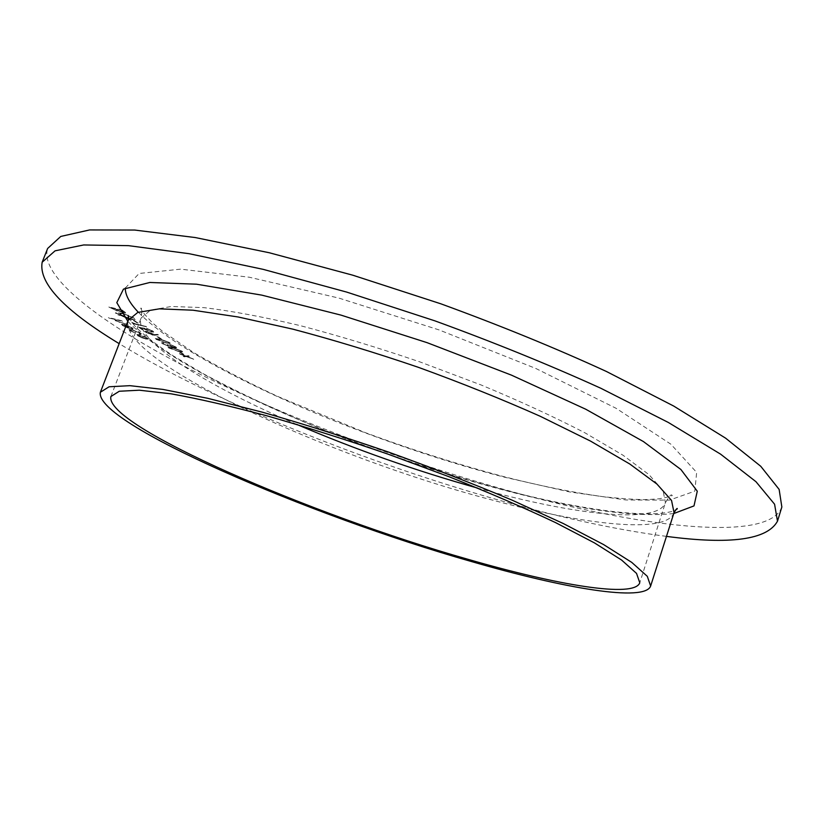 <?xml version="1.0" encoding="UTF-8"?>
<svg xmlns="http://www.w3.org/2000/svg" width="823" height="823" viewBox="0 0 823 823"><rect width="100%" height="100%" fill="white"/><g stroke="black" fill="none" stroke-linecap="round" stroke-linejoin="round"><path stroke-width="0.62" stroke-dasharray="4.12 3.09" d="M180.865 352.326L183.899 354.415L179.548 352.007M163.633 343.86L163.17 342.677L161.586 342.738L162.306 343.53L168.015 345.969L176.729 347.81L169.322 344.035L174.538 346.514L175.258 347.275L173.859 347.255L168.633 344.888L167.306 344.559L168.211 345.485L167.285 345.475L163.592 343.963L163.047 343.386L163.911 343.181M158.366 336.874L161.555 339.066L157.028 336.556M138.501 327.143L142.009 329.539L143.346 329.858L140.445 327.873L143.428 328.387L151.134 331.875L153.757 331.988L152.821 330.969L146.504 328.284L151.514 330.671L152.152 331.402L150.331 331.35L144.179 328.12L138.501 327.143L142.009 329.539M134.735 320.661L133.377 320.332L136.731 322.637L133.377 320.332M115.724 312.699L117.802 313.717L115.374 312.946M122.216 310.045L108.821 306.886L116.763 310.837L118.563 310.796L123.707 312.791L125.682 312.822L122.216 310.045L108.821 306.886M130.415 330.743L135.425 333.171L131.505 330.98L130.62 330.033L132.524 330.085L138.902 332.78L140.743 334.467L140.044 333.048L131.865 329.591L129.273 329.509L130.373 330.846L135.425 333.171M121.701 320.703L109.202 318.048L114.798 319.386L115.282 320.559L127.267 324.468L116.3 320.744L115.642 320.003L116.629 319.88L121.701 320.703L108.42 317.513M781.85 507.019C769.258 541.637 650.715 528.582 526.226 495.528C417.909 466.734 300.457 423.495 204.711 376.553C110.467 330.002 38.208 278.38 47.641 248.464M130.888 327.348L132.421 329.015L133.172 328.809L132.143 327.698L124.119 324.385L121.423 324.293L126.783 327.503L130.723 328.747L125.117 324.962L130.888 327.348L131.196 328.428M136.916 334.457L137.698 335.65L141.535 337.574L148.305 339.035L147.348 337.996L139.385 334.694L136.916 334.457L137.698 335.65M122.257 313.069L118.45 312.966L119.808 314.674L118.409 313.079L122.257 313.069L133.902 317.935L135.25 319.622L133.902 317.935M128.614 318.614L135.291 319.519M118.245 314.417L120.312 315.435L117.884 314.653M132.647 322.554L131.814 322.585L133.419 323.676L146.597 326.834L131.814 322.585M155.136 335.198L158.458 334.848L157.203 334.282L154.21 334.591L146.978 331.309L144.848 331.237L152.276 334.93L158.458 334.848M169.61 342.533L160.022 338.983L155.269 338.407L165.608 342.81L170.31 343.345L169.61 342.533L160.022 338.983M182.027 351.082L172.573 347.584L167.841 346.997L178.015 351.308L182.696 351.863L182.027 351.082L172.573 347.584M185.648 355.947L179.424 353.581L185.113 355.999L183.231 356.174L184.064 356.75L186.482 356.524L193.683 359.26L187.027 356.472L189.321 356.246L188.477 355.67L185.607 356.05L179.424 353.581M666.476 536.38C623.33 530.732 575.339 520.825 522.492 506.639C380.792 468.668 219.648 405.05 119.16 343.644M108.379 317.627L109.202 318.048M109.161 318.151L114.798 319.386M114.757 319.499L115.282 320.559M115.241 320.661L127.267 324.468M127.226 324.581L126.495 323.943M126.454 324.056L119.808 322.297M119.757 322.41L116.3 320.744M116.259 320.847L115.601 320.106L116.629 319.88M116.588 319.982L122.483 321.227M122.442 321.34L121.66 320.805M131.155 328.531L132.421 329.015M132.38 329.128L133.131 328.912L132.143 327.698M132.102 327.801L124.119 324.385M124.078 324.499L121.701 324.118M121.66 324.231L122.411 325.363M122.37 325.466L126.783 327.503M126.742 327.616L130.723 328.747M130.682 328.861L125.117 324.962M125.075 325.075L130.847 327.461M123.995 324.848L128.758 328.058L123.563 325.774L122.822 324.89L124.036 324.735L128.8 327.955L123.604 325.661L122.864 324.787L124.036 324.735M135.342 332.996L131.505 330.98M131.464 331.093L130.579 330.146L132.524 330.085M132.482 330.188L138.902 332.78M138.861 332.883L139.488 333.891M139.447 333.994L140.743 334.467M140.702 334.57L140.044 333.048M140.003 333.15L131.865 329.591M131.824 329.704L129.232 329.611L130.373 330.846M137.657 335.753L141.535 337.574M141.494 337.677L145.671 338.942M145.63 339.045L148.263 339.138L147.348 337.996M147.307 338.099L139.385 334.694M139.344 334.796L136.875 334.56M146.155 337.821L146.885 338.634L144.899 338.551L138.089 335.239L140.095 335.311L146.196 337.708L146.926 338.52L144.941 338.438L138.13 335.136L140.136 335.198L146.196 337.708M108.78 307L116.763 310.837M116.722 310.95L118.563 310.796M118.522 310.909L123.707 312.791M123.666 312.905L125.641 312.935L124.654 311.722M124.612 311.835L122.174 310.158M118.996 310.775L116.619 309.211L121.609 310.384L124.036 312.349L118.996 310.775L116.66 309.098L121.65 310.281L124.078 312.236L119.047 310.662M115.94 310.405L110.961 307.874L115.241 308.892L117.061 310.415L115.94 310.405L111.002 307.771L115.282 308.779L117.103 310.302L115.981 310.292M128.594 318.727L131.505 319.437M131.464 319.55L135.25 319.622M133.861 318.048L122.216 313.182M128.254 315.497L133.676 319.087L130.672 319.005L121.207 315.024L120.024 313.656L123.008 313.728L128.028 315.404M130.723 318.892L121.248 314.911L120.065 313.553L123.059 313.614L132.503 317.585L133.717 318.974L130.672 319.005M115.333 313.059L117.216 313.717M117.535 313.573L115.683 312.812M117.843 314.767L119.726 315.425M120.045 315.291L118.203 314.52M133.336 320.445L136.731 322.637M136.69 322.75L138.089 322.955M138.048 323.069L134.694 320.764M131.773 322.688L133.419 323.676M133.377 323.789L146.597 326.834M146.556 326.937L145.825 326.299M145.784 326.412L133.984 323.47M133.943 323.573L132.606 322.667M141.957 329.642L143.346 329.858M143.305 329.961L140.445 327.873M140.404 327.986L143.428 328.387M143.387 328.5L144.179 329.015M144.138 329.128L151.134 331.875M151.093 331.988L153.716 332.101L152.821 330.969M152.78 331.072L146.504 328.284M146.463 328.398L147.266 328.809M147.224 328.922L151.514 330.671M151.473 330.784L152.111 331.515L150.331 331.35M150.29 331.453L145.383 329.241M145.342 329.354L144.179 328.12M144.128 328.223L138.459 327.256M158.417 334.961L157.203 334.282M157.162 334.385L154.21 334.591M154.168 334.704L153.428 334.015M153.387 334.117L146.978 331.309M146.926 331.422L144.797 331.34L145.671 332.183M145.63 332.297L152.276 334.93M152.234 335.043L155.094 335.3M146.926 332.585L146.309 331.906L147.626 331.926L152.8 334.55L146.926 332.585L146.35 331.803L147.667 331.813L152.841 334.436L146.967 332.482M156.987 336.658L160.218 338.747M160.176 338.85L161.555 339.066M161.514 339.179L158.325 336.988M159.981 339.086L155.228 338.52L155.979 339.22M155.938 339.323L165.608 342.81M165.567 342.913L170.268 343.448L169.569 342.635M164.826 342.409L156.802 339.076L160.722 339.59L168.262 342.327L168.736 342.893L167.779 342.996L164.826 342.409L156.843 338.973L160.763 339.488L168.304 342.224L168.777 342.79L167.82 342.882L164.867 342.306M163.87 343.284L163.17 342.677M163.129 342.79L161.545 342.841L162.306 343.53M162.265 343.644L168.015 345.969M167.974 346.072L169.713 345.969M169.672 346.072L171.688 346.833M171.657 346.946L174.466 347.728M174.425 347.831L176.688 347.913L175.855 346.833M175.813 346.936L169.322 344.035M169.281 344.148L170.052 344.539M170.011 344.652L172.48 345.413M172.439 345.516L174.538 346.514M174.497 346.617L175.217 347.388L173.859 347.255M173.818 347.368L168.633 344.888M168.592 344.991L167.306 344.559M167.264 344.672L168.17 345.598L167.285 345.475M167.244 345.578L163.592 343.963M172.532 347.687L167.799 347.1L168.52 347.769M168.478 347.882L178.015 351.308M177.974 351.421L182.655 351.966L181.986 351.184M177.254 350.927L169.353 347.656L173.252 348.18L180.69 350.876L181.142 351.421L180.186 351.514L177.254 350.927L169.394 347.553L173.293 348.078L180.731 350.773L181.183 351.318L180.227 351.411L177.295 350.824M179.507 352.11L182.593 354.085M182.552 354.199L183.899 354.415M183.858 354.518L180.823 352.429M179.383 353.684L180.268 354.157M180.227 354.26L185.113 355.999M185.072 356.102L183.231 356.174M183.19 356.287L184.064 356.75M184.023 356.853L186.482 356.524M186.451 356.626L193.683 359.26M193.642 359.363L192.849 358.684M192.819 358.787L187.027 356.472M186.986 356.575L189.321 356.246M189.28 356.359L188.477 355.67M188.436 355.783L185.607 356.05M125.281 288.081L139.128 273.473L180.679 269.152L249.204 277.207L338.963 298.111L439.132 329.941L535.876 368.498L616.098 408.301L670.838 444.173L696.649 472.423L694.807 491.166L669.5 500.117L625.994 499.973L569.516 491.917L504.694 477.237C363.756 440.953 191.018 366.616 138.326 312.226M296.784 424.411C206.048 385.586 133.151 340.187 141.103 318.038L150.444 310.158L171.338 306.485L203.857 307.627C231.057 310.878 262.99 316.824 299.665 325.486C338.346 335.63 378.549 347.81 420.275 362.038L481.095 384.969C519.982 401.13 554.702 417.148 585.287 433.011L623.032 455.242L649.09 474.727L663.071 490.683L665.416 502.678C658.174 523.87 580.205 515.558 490.755 491.65L477.433 488.029M674.037 512.647C666.558 534.353 584.865 525.033 491.856 499.942C330.496 457.835 117.771 360.639 128.141 320.404M673.749 513.552C634.862 517.626 577.551 509.632 501.804 489.572C357.069 451.734 178.478 375.072 127.802 321.289M110.899 396.521L141.103 318.038C142.173 310.857 142.05 307.565 140.723 308.183L142.513 311.958L152.389 322.791L162.573 331.36L193.405 352.409C218.928 367.377 246.921 382.006 277.392 396.295L365.505 432.713C412.076 449.852 458.082 464.47 503.542 476.568C539.898 485.837 573.034 492.535 602.94 496.67C622.682 498.789 637.516 499.756 647.444 499.582L659.007 498.82C669.315 496.876 673.615 495.672 671.887 495.23C671.239 493.923 669.078 496.403 665.416 502.678L639.78 582.766M128.686 317.709L134.303 325.363C142.029 333.685 155.146 343.952 173.674 356.164L203.765 374.002C232.096 389.135 263.185 404.103 297.052 418.917C366.091 447.774 434.081 471.178 501.022 489.119C567.541 506.68 629.091 516.433 661.754 513.213C673.368 511.68 671.475 511.381 675.302 510.198"/><path stroke-width="1.23" d="M119.16 343.644C64.143 310.271 38.475 283.143 42.158 262.239L47.641 248.464L60.789 236.438L89.594 229.936L134.633 230.049L195.257 237.549L269.255 252.743L352.83 275.211L440.789 303.79C499.777 325.311 555 347.872 606.448 371.492L673.646 406.017L725.598 438.155L760.761 466.291L779.134 489.407L781.85 507.019L777.488 521.196C767.262 539.785 730.258 544.847 666.476 536.38M119.849 314.571L128.614 318.614M42.158 262.239L55.069 250.83L83.679 244.956L128.553 245.655L189.084 253.69L263.072 269.327L346.699 292.093L434.791 320.816C493.903 342.347 549.27 364.846 600.893 388.291L668.338 422.466L720.557 454.131L755.967 481.702L774.577 504.211L777.488 521.196M467.803 559.249C312.195 515.177 104.212 425.728 110.899 396.521L119.284 391.254L139.354 390.205L171.225 393.847C198.117 398.661 229.884 405.945 266.549 415.718C305.312 426.808 345.753 439.595 387.859 454.08L449.43 476.877C488.913 492.596 524.302 507.842 555.597 522.626L594.432 542.882L621.56 560.021L636.539 573.405L639.78 582.766C634.327 598.3 557.264 585.194 467.803 559.249M471.013 561.409C309.777 515.661 93.843 422.94 100.385 392.242L109.089 386.779L129.89 385.668L162.975 389.423L207.643 398.291L262.136 412.138C302.525 423.68 344.662 436.992 388.559 452.094C432.229 467.834 473.42 483.862 512.122 500.168L563.271 523.521L603.64 544.6L631.776 562.407L647.3 576.316L650.643 586.027C644.872 602.292 564.043 588.424 471.013 561.409M119.808 314.674L128.594 318.727M138.326 312.226C129.55 303.029 125.209 294.984 125.281 288.081M477.433 488.029C415.821 470.777 355.608 449.564 296.784 424.411M100.385 392.242L128.141 320.404L137.739 312.442L159.333 308.841L193.035 310.22L238.073 316.968L292.659 329.107C332.965 339.745 374.887 352.491 418.413 367.336C461.631 383.045 502.287 399.371 540.361 416.335L590.513 441.087L629.842 464.049L656.97 484.089L671.537 500.425L674.037 512.647L650.643 586.027M127.802 321.289L116.804 302.638L123.46 289.13L149.848 282.474L196.532 284.192L261.765 295.128L341 315.116L427.096 342.666L511.464 375.144L585.729 409.216L643.432 441.57L680.878 469.48L697.276 491.197L693.995 505.908L673.749 513.552M675.302 510.198L677.247 508.861C677.401 507.719 676.331 508.984 674.037 512.647M128.141 320.404C128.83 317.349 128.789 315.693 128.007 315.446L128.686 317.709"/></g></svg>
